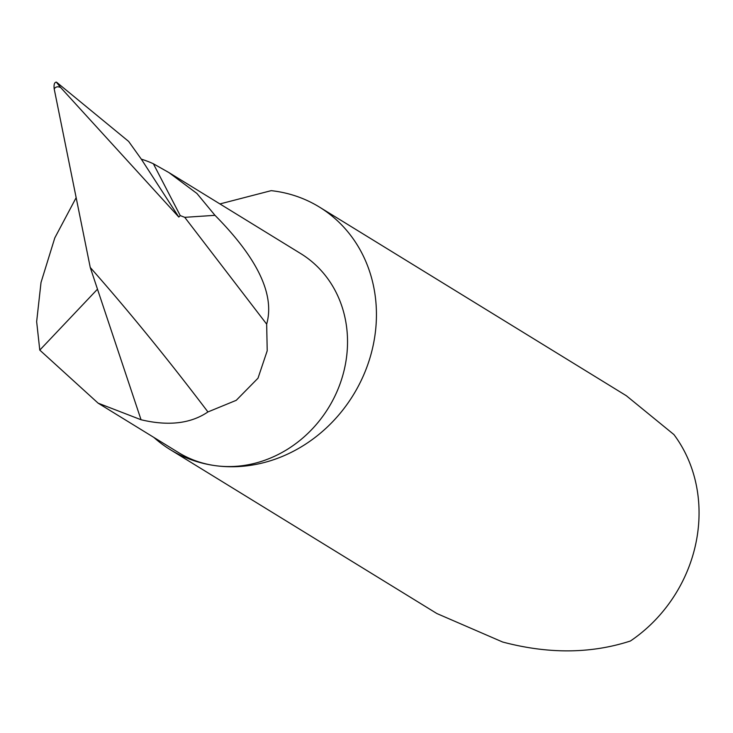<?xml version="1.0" encoding="UTF-8"?>
<svg xmlns="http://www.w3.org/2000/svg" width="733" height="733" viewBox="0 0 733 733"><rect width="100%" height="100%" fill="white"/><g stroke="black" fill="none" stroke-linecap="round" stroke-linejoin="round"><path stroke-width="1.1" d="M170.258 449.65L436.859 613.53L502.646 642.016C548.421 654.148 591.018 653.809 630.426 640.999A142.385 127.313 -58.4 0 0 673.929 434.577L626.33 395.728L319.386 207.045A142.385 127.313 121.6 0 1 365.419 370.88A142.385 127.313 121.6 0 1 215.868 465.73A142.385 127.313 121.6 0 1 170.258 449.65A142.385 127.313 121.6 0 1 153.866 437.427M219.927 203.93L271.201 190.653A142.385 127.313 121.6 0 1 273.766 190.965A142.385 127.313 121.6 0 1 319.386 207.045M54.215 89.005L90.251 267.472L97.489 289.187L39.784 350.108L98.121 403.159L178.467 452.545A116.758 104.398 -58.4 0 0 215.868 465.73A116.758 104.398 -58.4 0 0 338.499 387.949A116.758 104.398 -58.4 0 0 300.75 253.609L168.874 172.548L153.38 163.771L180.236 215.594L178.815 217.06L60.619 87.474C57.614 86.256 55.479 86.769 54.215 89.005C53.692 84.689 54.379 82.389 56.267 82.096L60.619 87.474M98.121 403.159L141.048 419.743C168.407 426.249 190.699 423.647 207.934 411.946C168.077 359.362 128.852 311.204 90.251 267.472M39.784 350.108L36.65 321.659L41.021 282.471L54.81 237.877L76.15 197.672M184.743 217.325L214.989 215.328C257.723 258.502 274.948 294.776 266.665 324.142L184.743 217.325L180.236 215.594M214.989 215.328L196.92 193.466L168.874 172.548M153.38 163.771A116.758 104.398 -58.4 0 0 141.322 159.162L178.815 217.06M56.661 82.279L128.632 141.414L141.322 159.162M266.665 324.142L267.215 350.768L257.998 378.201L236.246 400.319L207.934 411.946M97.489 289.187L141.048 419.743"/></g></svg>
